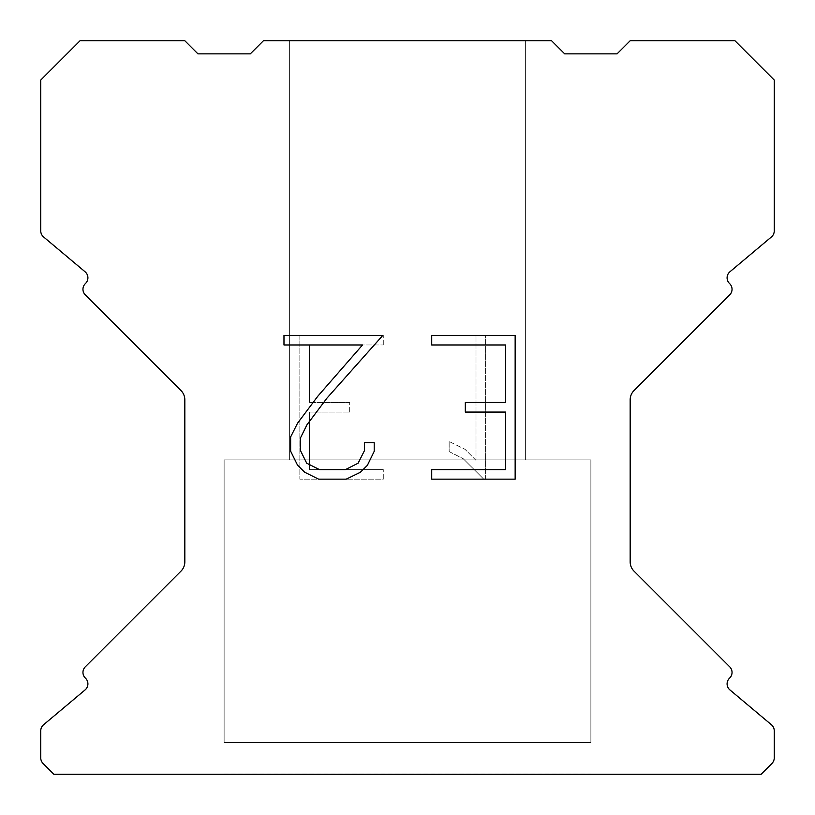 <?xml version="1.0" encoding="UTF-8"?>
<svg xmlns="http://www.w3.org/2000/svg" width="815" height="815" viewBox="0 0 815 815"><rect width="100%" height="100%" fill="white"/><g stroke="black" fill="none" stroke-linecap="round" stroke-linejoin="round"><path stroke-width="0.61" stroke-dasharray="4.08 3.06" d="M525.38 459.894L525.38 40.75L289.62 40.75L289.62 459.894L525.38 459.894L289.62 459.894L525.38 459.894L525.38 40.75L289.62 40.75L289.62 459.894L525.38 459.894L289.62 459.894L525.38 459.894L525.38 40.75L289.62 40.75L289.62 459.894L525.38 459.894L289.62 459.894L525.38 459.894L525.38 40.75L289.62 40.75L289.62 459.894L525.38 459.894L289.62 459.894L525.38 459.894L525.38 40.75L289.62 40.75L289.62 459.894L525.38 459.894L289.62 459.894L525.38 459.894L525.38 40.75L289.62 40.75L289.62 459.894L525.38 459.894L289.62 459.894L525.38 459.894L525.38 40.75L289.62 40.75L289.62 459.894L525.38 459.894L289.62 459.894L525.38 459.894L525.38 40.75L289.62 40.75L289.62 459.894L525.38 459.894L289.62 459.894L289.62 40.75L289.62 459.894L525.38 459.894L525.38 40.75L289.62 40.75L289.62 459.894L525.38 459.894L525.38 40.75L289.62 40.75L289.62 459.894L525.38 459.894L525.38 40.75L289.62 40.75L289.62 459.894L525.38 459.894L525.38 40.75L289.62 40.75L289.62 459.894L525.38 459.894L525.38 40.75L289.62 40.75L289.62 459.894L525.38 459.894L525.38 40.75L289.62 40.75L525.38 40.75L289.62 40.75L525.38 40.75L525.38 459.894L289.62 459.894M224.125 773.985L590.875 773.985M590.875 742.557L590.875 459.894L224.125 459.894L224.125 742.557L590.875 742.557L224.125 742.557L590.875 742.557L590.875 459.894L224.125 459.894L224.125 742.557L590.875 742.557L224.125 742.557L590.875 742.557L590.875 459.894L224.125 459.894L224.125 742.557L590.875 742.557L224.125 742.557L590.875 742.557L590.875 459.894L224.125 459.894L224.125 742.557L590.875 742.557L224.125 742.557L590.875 742.557L590.875 459.894L224.125 459.894L224.125 742.557L590.875 742.557L224.125 742.557L590.875 742.557L590.875 459.894L224.125 459.894L224.125 742.557L590.875 742.557L224.125 742.557L590.875 742.557L590.875 459.894L224.125 459.894L224.125 742.557L590.875 742.557L224.125 742.557L590.875 742.557L590.875 459.894L224.125 459.894L224.125 742.557L590.875 742.557L224.125 742.557L224.125 459.894L224.125 742.557L590.875 742.557L590.875 459.894L224.125 459.894L224.125 742.557L590.875 742.557L590.875 459.894L224.125 459.894L224.125 742.557L590.875 742.557L590.875 459.894L224.125 459.894L224.125 742.557L590.875 742.557L590.875 459.894L224.125 459.894L224.125 742.557L590.875 742.557L590.875 459.894L224.125 459.894L224.125 742.557L590.875 742.557L590.875 459.894L224.125 459.894L590.875 459.894L224.125 459.894L590.875 459.894L590.875 742.557L224.125 742.557M224.125 459.894L590.875 459.894M505.565 412.074L505.565 469.583L431.716 469.583L431.716 479.159L515.151 479.159L515.151 335.393L431.716 335.393L431.716 344.979L505.565 344.979L505.565 402.488L465.324 402.488L465.324 412.074L505.565 412.074M374.207 451.327L374.207 442.708L364.478 442.708L364.478 450.583L358.111 463.205L345.478 469.583L319.449 469.583L306.725 463.226L300.45 450.583L300.45 437.961L306.909 424.849L326.846 398.27L382.816 335.393L283.977 335.393L283.977 344.979L362.512 344.979L317.86 396.151L297.556 423.199L290.629 436.952L290.629 451.184L297.556 465.212L304.667 472.231L318.614 479.159L346.222 479.159L360.261 472.343L367.371 465.365L374.207 451.327M309.435 469.583L309.435 412.074L309.435 469.583L383.284 469.583L309.435 469.583M309.435 412.074L349.676 412.074L309.435 412.074M349.676 412.074L349.676 402.488L349.676 412.074M349.676 402.488L309.435 402.488L349.676 402.488M309.435 402.488L309.435 344.979L309.435 402.488M309.435 344.979L383.284 344.979L309.435 344.979M383.284 344.979L383.284 335.393L383.284 344.979M383.284 479.159L383.284 469.583L383.284 479.159L299.849 479.159L383.284 479.159M299.849 335.393L299.849 479.159L299.849 335.393L383.284 335.393L299.849 335.393M449.147 441.496L449.147 451.591L449.147 441.496L465.059 449.35L449.147 441.496M449.147 451.591L463.185 458.692L449.147 451.591M463.185 458.692L483.57 478.976L463.185 458.692M483.57 478.976L485.597 478.976L483.57 478.976M485.597 478.976L485.597 335.21L485.597 478.976M476.011 460.383L465.059 449.35L476.011 460.383L476.011 335.21L476.011 460.383M485.597 335.21L476.011 335.21L485.597 335.21M263.418 40.75L250.317 53.851L197.933 53.851L184.832 40.75L80.043 40.75L40.75 80.043L40.75 230.91A7.855 7.855 0 0 0 43.562 236.931L85.096 271.792A7.855 7.855 0 0 1 85.606 283.365L85.259 283.722A7.855 7.855 0 0 0 85.259 294.836L180.991 390.568A13.101 13.101 0 0 1 184.832 399.829L184.832 561.871A13.101 13.101 0 0 1 180.991 571.132L85.259 666.864A7.855 7.855 0 0 0 85.259 677.978L85.606 678.335A7.855 7.855 0 0 1 85.096 689.908L43.562 724.769A7.855 7.855 0 0 0 40.75 730.79L40.75 757.899A7.855 7.855 0 0 0 43.052 763.451L53.851 774.25L761.149 774.25L771.948 763.451A7.855 7.855 0 0 0 774.25 757.899L774.25 730.79A7.855 7.855 0 0 0 771.438 724.769L729.904 689.908A7.855 7.855 0 0 1 729.394 678.335L729.741 677.978A7.855 7.855 0 0 0 729.741 666.864L634.009 571.132A13.101 13.101 0 0 1 630.168 561.871L630.168 399.829A13.101 13.101 0 0 1 634.009 390.568L729.741 294.836A7.855 7.855 0 0 0 729.741 283.722L729.394 283.365A7.855 7.855 0 0 1 729.904 271.792L771.438 236.931A7.855 7.855 0 0 0 774.25 230.91L774.25 80.043L734.957 40.75L630.168 40.75L617.067 53.851L564.683 53.851L551.582 40.75L263.418 40.75M590.875 774.25L224.125 774.25M289.62 40.75L525.38 40.75"/><path stroke-width="1.22" d="M505.565 469.583L505.565 412.074L465.324 412.074L465.324 402.488L505.565 402.488L505.565 344.979L431.716 344.979L431.716 335.393L515.151 335.393L515.151 479.159L431.716 479.159L431.716 469.583L505.565 469.583M374.207 442.708L374.207 451.327L367.371 465.365L360.261 472.343L346.222 479.159L318.614 479.159L304.667 472.231L297.556 465.212L290.629 451.184L290.629 436.952L297.556 423.199L317.86 396.151L362.512 344.979L283.977 344.979L283.977 335.393L382.816 335.393L326.846 398.27L306.909 424.849L300.45 437.961L300.45 450.583L306.725 463.226L319.449 469.583L345.478 469.583L358.111 463.205L364.478 450.583L364.478 442.708L374.207 442.708M551.582 40.75L263.418 40.75L250.317 53.851L197.933 53.851L184.832 40.75L80.043 40.75L40.75 80.043L40.75 230.91A7.855 7.855 0 0 0 43.562 236.931L85.096 271.792A7.855 7.855 0 0 1 85.606 283.365L85.259 283.722A7.855 7.855 0 0 0 85.259 294.836L180.991 390.568A13.101 13.101 0 0 1 184.832 399.829L184.832 561.871A13.101 13.101 0 0 1 180.991 571.132L85.259 666.864A7.855 7.855 0 0 0 85.259 677.978L85.606 678.335A7.855 7.855 0 0 1 85.096 689.908L43.562 724.769A7.855 7.855 0 0 0 40.75 730.79L40.75 757.899A7.855 7.855 0 0 0 43.052 763.451L53.851 774.25L761.149 774.25L771.948 763.451A7.855 7.855 0 0 0 774.25 757.899L774.25 730.79A7.855 7.855 0 0 0 771.438 724.769L729.904 689.908A7.855 7.855 0 0 1 729.394 678.335L729.741 677.978A7.855 7.855 0 0 0 729.741 666.864L634.009 571.132A13.101 13.101 0 0 1 630.168 561.871L630.168 399.829A13.101 13.101 0 0 1 634.009 390.568L729.741 294.836A7.855 7.855 0 0 0 729.741 283.722L729.394 283.365A7.855 7.855 0 0 1 729.904 271.792L771.438 236.931A7.855 7.855 0 0 0 774.25 230.91L774.25 80.043L734.957 40.75L630.168 40.75L617.067 53.851L564.683 53.851L551.582 40.75"/></g></svg>
